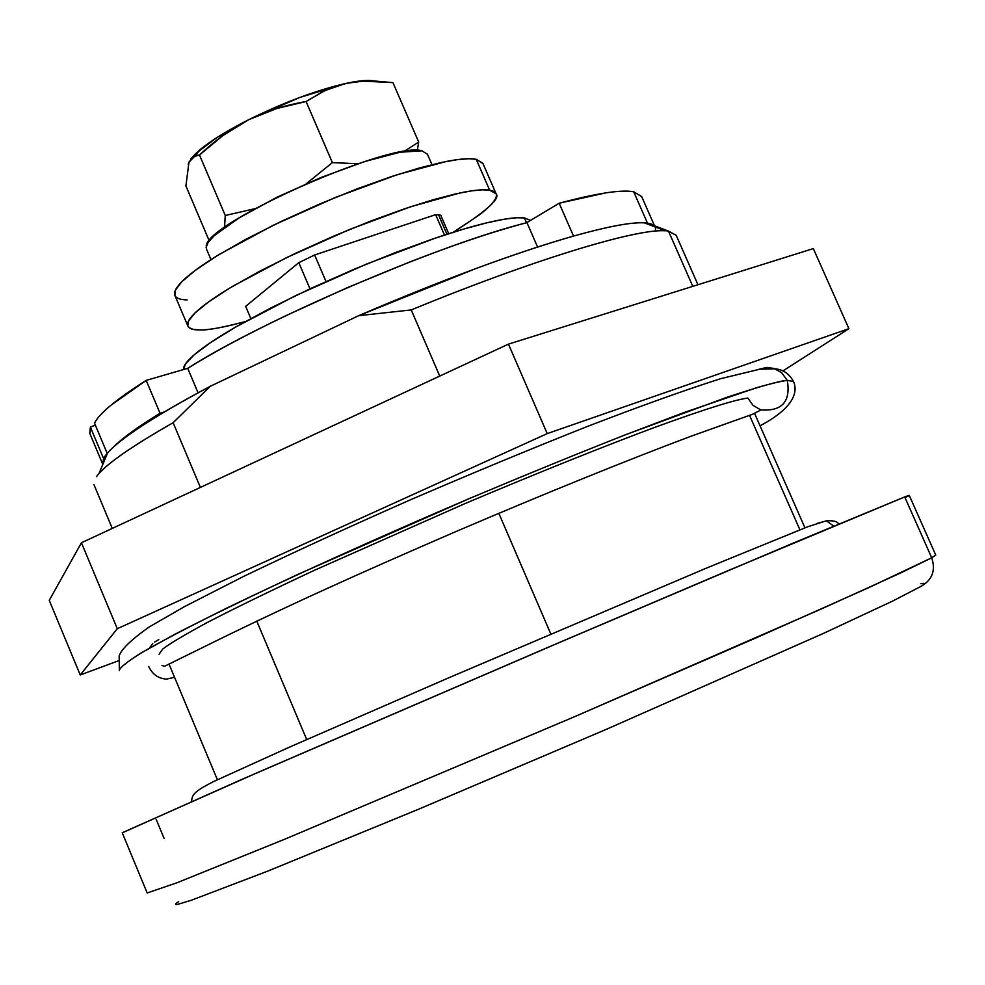 <?xml version="1.0" encoding="UTF-8"?>
<svg xmlns="http://www.w3.org/2000/svg" width="985" height="985" viewBox="0 0 985 985"><rect width="100%" height="100%" fill="white"/><g stroke="black" fill="none" stroke-linecap="round" stroke-linejoin="round"><path stroke-width="1.48" d="M245.302 321.553C222.413 327.586 207.269 330.394 199.844 329.975L193.048 329.359L189.095 327.648L187.815 325.937L188.591 320.888L194.907 313.07L208.364 302.087L229.961 287.965L259.486 271.343L295.118 253.502L333.656 236.141L371.407 220.812L405.266 208.549L433.388 199.684L455.267 193.983L471.31 190.893L482.428 189.809L489.644 190.154L476.211 159.275L468.922 158.733L457.717 159.582L441.588 162.439L419.635 167.906L391.451 176.574L357.58 188.689L319.842 203.944L281.365 221.354L245.831 239.318L216.441 256.174L194.993 270.579L181.683 281.87L175.502 289.996L174.862 295.315L187.778 325.838M206.111 247.518L208.143 242.298L214.521 235.427L239.269 217.783L276.822 197.32L321.11 177.46L364.635 161.552L400.107 152.219L421.986 150.816C391.464 140.633 205.028 223.213 206.259 246.201M255.029 208.648L225.269 215.506L199.487 154.99C215.85 139.772 232.263 128.001 248.737 119.69C265.211 111.403 284.333 105.346 306.089 101.517L332.376 162.624L306.261 183.702L332.376 162.624L306.089 101.517L323.154 91.433L337.375 85.707L349.786 82.629L361.951 81.213L375.125 81.053L392.953 82.629L418.699 142.049L403.788 151.579L418.699 142.049L392.953 82.629L363.108 81.139L345.895 83.405L299.538 97.54L248.737 119.69L216.478 137.851L195.301 153.943L190.979 158.807M357.924 163.744L332.376 162.624L357.887 163.756M417.295 150.373L418.699 142.049L417.308 150.373M185.906 185.968L209.239 240.845L185.906 185.968L188.96 162.229L193.134 156.8L199.487 154.99L225.269 215.506L224.445 227.535M189.342 161.405L188.714 162.821M360.412 80.942L374.46 81.029C368.759 79.81 359.562 80.524 346.905 83.196L362.542 81.139M421.986 150.816L427.478 154.3M495.861 193.208L482.859 163.301L476.211 159.275L489.644 190.154L496.12 193.799C500.565 198.49 486.27 211.307 453.211 232.251L478.71 215.358C487.981 208.364 493.633 202.664 495.664 198.244C497.659 193.836 495.652 191.139 489.644 190.154C483.573 189.182 473.748 190.093 460.155 192.912L410.856 206.678L349.503 229.505L286.758 257.528L233.642 285.761C218.461 294.774 206.899 302.641 198.982 309.401C191.115 316.123 187.31 321.245 187.569 324.767C187.864 328.264 191.952 330 199.844 329.975C207.749 329.926 218.67 328.227 232.632 324.853L245.29 321.566M187.113 299.92C179.135 299.736 174.961 297.79 174.579 294.072C174.222 290.329 177.928 284.997 185.709 278.078C193.528 271.134 205.003 263.081 220.098 253.933L273.017 225.38L335.676 197.332L397.053 174.739L446.5 161.429C460.155 158.807 470.054 158.08 476.211 159.275L482.995 163.633M188.209 164.236L188.96 162.229L195.387 155.593L199.487 154.99L222.955 135.536L248.737 119.69C227.289 130.562 210.987 140.609 199.869 149.831L191.09 158.671M345.895 83.405C316.444 90.201 284.062 102.292 248.737 119.69L276.773 108.498L306.089 101.517L325.087 90.521L345.895 83.405M255.004 208.66L225.269 215.506L224.531 227.473M440.763 215.272L438.522 214.816L446.944 234.258L438.522 214.816L435.641 214.656L444.469 235.058L435.641 214.656L314.634 254.98L325.998 281.513L314.634 254.98L298.8 262.663L245.647 306.36L250.818 318.524L245.647 306.36L298.8 262.663L309.992 288.839L298.8 262.663L314.634 254.98L435.641 214.656L440.763 215.272L448.729 233.679L440.763 215.272M654.533 225.811L641.666 196.557L633.7 191.767C621.326 189.452 596.479 193.269 559.172 203.23L526.913 222.573L537.576 247.05L526.913 222.573L559.172 203.23L573.529 236.08C514.367 253.096 442.757 279.617 358.712 315.668L475.533 268.683C513.013 254.832 545.678 243.972 573.529 236.08C610.688 225.688 635.337 221.366 647.49 223.152L653.966 225.59M655.173 231.106C656.503 226.809 653.942 224.161 647.49 223.152L633.7 191.767L647.49 223.152L668.47 231.081L692.8 286.364L668.47 231.081C643.71 226.341 537.687 257.824 411.238 309.93L439.741 376.085L411.238 309.93C532.405 260.015 635.719 228.655 664.961 230.773M676.215 235.39L668.47 231.081L647.49 223.152L644.128 222.832C630.954 222.154 607.425 226.575 573.529 236.08L559.172 203.23L605.837 192.863C618.383 190.979 627.667 190.61 633.7 191.767L641.715 196.668M749.548 415.338L799.894 529.758L749.548 415.338M102.809 464.427L103.573 458.554L105.604 457.742L103.573 458.554C106.86 451.955 117.597 442.45 135.782 430.002C154.128 417.492 178.962 402.914 210.298 386.28L358.712 315.668L411.238 309.93L358.712 315.668L210.298 386.28C153.943 416.446 119.468 438.941 106.872 453.753M498.829 513.308L550.824 634.008L498.829 513.308M306.704 739.55L256.753 621.067L306.704 739.55M96.456 476.642C104.779 465.08 130.34 447.116 173.126 422.725L200.398 487.415L173.126 422.725L210.298 386.28M89.931 433.671L90.398 427.108L103.573 458.554L90.398 427.108L89.758 433.277M90.398 427.108L95.36 425.151L90.398 427.108M524.389 217.919L516.694 217.747L504.726 219.126L487.39 222.684L463.664 229.074L433.031 238.887L395.921 252.382L354.169 269.225L311.038 288.359L270.543 308.096L236.351 326.626L210.704 342.485L194.094 354.895L185.586 363.785L183.542 369.326C183.21 365.718 187.47 360.288 196.335 353.012C205.274 345.71 218.338 337.067 235.55 327.094L295.808 295.549L367.023 263.857L436.429 237.73C458.123 230.416 476.58 225.06 491.81 221.662C506.967 218.288 517.827 217.045 524.389 217.919L526.507 222.77L524.389 217.919L530.546 220.406L524.389 217.919M197.837 392.252L187.729 368.328C262.921 320.15 440.184 244.021 526.95 222.659L518.972 224.789C488.4 233.174 452.017 245.56 409.846 261.961L347.126 287.755L285.933 315.668C245.819 334.937 213.08 352.495 187.729 368.328L146.186 380.395L110.665 405.451C102.021 412.678 96.641 418.588 94.535 423.193L107.18 453.359L94.535 423.193C98.894 413.774 116.119 399.504 146.186 380.395L187.729 368.328L198.083 392.83M114.408 446.18C122.965 437.648 138.171 426.677 160.026 413.244L146.186 380.395L160.026 413.244L124.172 437.623L114.358 446.217M164.347 411.939L160.026 413.244L164.347 411.939M178.716 901.62C174.887 903.947 174.517 904.87 177.596 904.378L191.004 900.376L267.809 871.097L418.465 809.276L606.058 729.454L822.795 633.7L892.964 600.912L920.396 586.703C932.179 580.276 935.947 570.647 931.712 557.793C935.947 570.647 932.179 580.276 920.396 586.703L923.351 584.758M905.03 497.659C910.854 494.876 910.743 494.63 904.71 496.933L931.712 557.793L869.238 587.417L756.074 637.861L574.846 716.575L284.899 839.146L177.103 882.72L147.184 892.976L177.103 882.72L284.899 839.146L574.846 716.575L821.576 608.853L901.398 572.617L931.712 557.793L904.71 496.933L792.753 543.289L545.518 648.425L257.06 772.782L122.226 832.756L147.184 892.976M833.704 526.088L826.489 520.868L816.885 523.466L826.489 520.868L833.704 526.088M935.75 555.072L931.712 557.793L935.725 555.011L909.266 495.418L904.71 496.933L727.287 570.968L562.755 641.05L240.796 779.861L122.448 832.756M164.076 838.37L156.184 819.385M920.396 586.703C925.592 583.649 925.728 582.664 920.827 583.748M782.866 370.963L848.91 328.67L813.327 248.589L848.91 328.67L547.229 433.609L508.457 344.122L813.327 248.589L508.457 344.122L547.229 433.609L117.289 628.713L81.435 542.76L508.457 344.122L81.435 542.76L117.289 628.713L80.228 674.971L49.25 600.37L81.435 542.76L49.25 600.37L80.228 674.971L118.003 660.96L80.228 674.971L117.289 628.713L547.229 433.609L848.91 328.67L782.866 370.963M760.716 409.895C782.028 411.508 790.893 401.671 787.286 380.37C781.364 381.109 771.206 383.534 756.788 387.647L683.602 412.69L625.586 434.73C579.291 452.94 527.221 474.216 469.377 498.545C380.518 536.505 292.841 576.126 227.584 607.696C188.898 626.879 159.989 642.023 140.843 653.154C126.856 662.018 119.677 667.793 119.283 670.477C119.677 667.793 126.856 662.018 140.843 653.154L174.825 634.291C206.678 617.841 247.777 597.833 298.123 574.292L469.377 498.545C527.221 474.216 579.291 452.94 625.586 434.73L726.782 397.337C759.743 386.477 779.911 380.813 787.286 380.37C790.893 401.671 782.028 411.508 760.716 409.895L753.033 405.34L747.824 398.051C737.383 399.417 711.958 406.448 653.929 427.687C607.08 445.121 541.27 471.335 464.575 503.766L314.818 570.106C270.937 590.643 235.132 608.09 207.392 622.434C184.946 634.586 170.048 643.451 162.697 649.053L159.077 654.225M166.576 679.108L174.542 677.286L166.576 679.108C158.388 678.616 152.429 674.405 148.71 666.476M793.491 381.515L787.286 380.37L781.585 372.65L774.259 368.501L766.933 367.417L758.536 369.387L766.933 367.417L774.259 368.501L781.585 372.65L787.286 380.37L793.491 381.515C796.717 388.57 798.749 405.303 760.051 425.815M119.357 670.637L119.148 655.899C121.475 649.09 131.51 639.437 149.264 626.94L184.33 606.698L243.406 576.52C292.804 552.72 347.791 527.455 408.369 500.712C470.054 474.105 529.425 449.468 586.481 426.813C639.77 406.276 684.501 390.232 720.663 378.683L759.817 369.203L775.269 368.858C783.124 369.547 789.17 373.709 793.405 381.33M149.424 648.142L152.761 643.599M154.473 642.085L158.77 639.597M210.962 259.609L206.357 248.799M431.959 164.655L427.379 154.066M200.066 149.658L195.387 155.593M676.141 235.181L697.959 284.739M754.633 413.528L804.942 527.812M93.981 484.694L112.265 528.416M169.186 664.506L217.377 779.701M99.042 473.453L107.636 452.866M644.325 222.844L665.232 230.785M102.699 464.169L89.697 433.129M191.607 801.371C192.124 794.464 193.971 791.706 213.117 781.77L289.688 747.036L447.953 678.148L707.008 567.865L807.762 526.741L826.304 520.831C833.605 520.388 837.681 521.471 838.555 524.069M760.949 409.969L752.478 414.303L691.236 436.158C631.04 458.653 543.806 493.891 453.777 532.491C362.603 572.002 287.903 605.233 197.665 649.989L164.458 666.328L161.996 665.392"/></g></svg>
